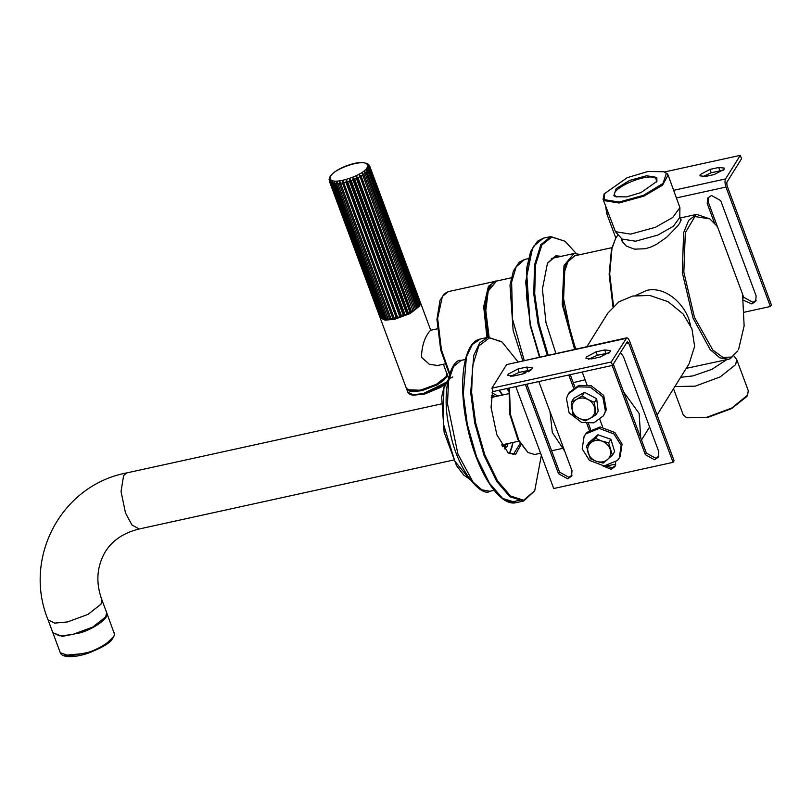 <?xml version="1.0" encoding="UTF-8"?>
<svg xmlns="http://www.w3.org/2000/svg" width="812" height="812" viewBox="0 0 812 812"><rect width="100%" height="100%" fill="white"/><g stroke="black" fill="none" stroke-linecap="round" stroke-linejoin="round"><path stroke-width="1.22" d="M709.901 218.925L696.666 214.368L688.718 220.306L683.602 232.76L682.313 272.588L693.042 318.081L710.246 349.698L719.858 357.838L728.445 359.29L730.424 358.65L737.885 350.885L731.541 357.097L722.913 357.361L712.824 350.084L694.443 317.34L683.836 272.132L685.308 232.79L694.889 216.54L709.901 218.925L717.453 226.619L742.564 294.147L744.127 325.916L738.565 349.617M613.527 306.124L609.711 273.908L611.984 248.472L615.608 238.484L618.105 234.668M680.486 218.641L681.085 219.23L679.786 223.016L677.716 225.939L666.703 237.246L656.543 244.341L650.879 247.021L645.276 248.736L634.568 249.162L626.336 246.097L622.093 241.164L621.677 239.032M686.231 368.354L728.445 359.29M635.634 295.487L646.748 290.371C664.328 286.23 682.516 301.81 688.809 319.004L690.697 325.845M615.608 238.484L611.517 248.969L609.132 274.344L612.958 306.672M576.023 348.947L572.024 339.406L562.706 294.583L563.66 274.253L568.075 261.261L574.947 255.76L611.862 247.67M564.695 451.147L552.312 432.471L549.978 411.582M573.221 382.665L585.097 379.772M623.636 391.973L639.125 413.43L640.729 437.932M615.8 464.109L605.691 466.179M586.995 346.541L607.934 313.016L618.896 301.82L632.781 296.015L649.864 295.487L668.083 301.688L683.095 313.929L691.936 328.85L694.625 346.328L689.124 363.725L657.091 415.023M509.012 388.085L509.642 413.856L517.965 439.759L527.983 452.487L518.838 440.277L510.403 414.313L509.449 387.994M540.579 453.197L534.611 454.507L527.983 452.487M643.469 195.327L619.14 202.036L604.29 199.65L604.128 193.936L627.209 177.676L647.956 171.474L663.82 171.738L666.378 173.362L663.039 183.451L643.469 195.327M604.128 193.936L603.052 199.234L603.874 200.564L619.028 203L643.875 196.149L662.511 185.237L668.093 175.047L667.271 173.717L663.82 171.738M613.862 195.59L615.638 196.717L626.61 196.9L640.962 192.606L656.928 181.36L656.806 177.412L646.545 175.757L629.716 180.396L616.176 188.617L613.862 195.59M603.052 199.234L615.455 231.684L630.609 234.13L655.457 227.279L672.732 217.484L679.918 207.628L668.093 175.047M615.394 231.623L621.982 239.022L635.563 241.215L657.842 235.074L673.331 226.294L679.776 217.464L679.918 207.628M616.389 196.971L614.826 195.337M615.354 196.189C607.356 189.196 650.351 170.987 656.106 178.934L656.512 182.04M686.658 417.784L707.272 417.601L731.663 408.568L746.867 396.479L747.608 395.119L731.754 408.05L706.856 417.277L686.658 417.784L683.217 414.8L673.513 388.715M734.068 356.133L736.687 359.483L748.268 390.613L747.608 395.119M736.687 359.483L735.702 364.568L720.183 376.92L695.275 386.147L674.863 386.573M726.659 359.686L711.891 369.348L692.951 375.905L680.629 377.336M718.671 167.485L724.314 168.094L724.06 169.353L714.266 174.539L705.577 176.448L699.934 175.839L700.188 174.58L709.982 169.393L718.671 167.485L719.929 170.875L711.241 172.773L702.481 176.823M723.025 170.5L719.929 170.875M714.53 223.178L707.222 203.538L707.658 198.138L711.515 195.499L720.68 200.594L756.114 295.883L755.678 301.282L751.831 303.921L743.356 300.227M742.584 294.309L743.67 297.222L752.836 302.308L756.114 300.44M708.237 197.377L708.226 201.934L717.382 226.528M740.29 155.346L741.559 158.736L726.821 182.324L726.984 185.451L771.4 304.876L770.395 306.489L725.979 187.064C724.842 183.573 724.71 180.863 725.563 178.934L740.29 155.346L664.449 171.982M605.742 206.461L606.605 213.241L615.831 238.058M770.395 306.489L744.279 312.224M591.643 358.904L586 358.295L586.254 357.036L596.059 351.85L604.737 349.942L610.38 350.551L610.127 351.809L600.332 356.996L591.643 358.904M609.101 352.956L597.317 355.24L588.548 359.28M513.519 376.037L507.865 375.428L508.119 374.18L517.924 368.983L526.602 367.075L532.246 367.684L531.992 368.942L522.197 374.139L513.519 376.037M530.967 370.089L519.183 372.373L510.413 376.413M526.836 384.177L559.539 472.107L568.715 477.192L571.993 475.324M538.813 381.549L571.993 470.767L571.557 476.177L567.7 478.806L558.534 473.721L525.354 384.502M524.105 372.261L523.72 373.743M523.08 373.926L525.922 370.891M529.17 370.231L530.591 370.404M605.336 465.905L612.116 467.671L615.394 465.804M615.658 462.129L614.958 466.656L611.111 469.285L602.829 465.885M582.214 372.028L586.964 384.786M599.956 419.733L602.717 427.142M570.247 374.657L574.866 387.07M588.446 423.58L590.608 429.416M589.319 430.248L586.812 423.519M573.566 387.903L568.765 374.982M613.293 364.152L646.352 453.066L655.528 458.151L658.806 456.283M620.439 352.702L623.362 356.438L658.806 451.726L658.37 457.136L654.523 459.765L645.347 454.679L612.167 365.461M491.889 388.177L493.148 391.567L612.522 365.39L611.253 362L626.702 337.833L506.617 364.588L491.889 388.177L611.253 362M506.617 364.588L625.991 338.411C627.108 337.183 628.336 338.137 629.665 341.294L674.082 460.729L673.077 462.343L628.661 342.908L627.25 341.801L612.522 365.39M515.803 386.593L553.713 488.519L673.077 462.343M511.661 375.469L511.976 376.311M595.906 414.851L590.253 418.342C593.673 416.231 595.216 413.125 594.891 409.035C594.262 404.944 591.989 401.778 588.061 399.545C584.011 397.565 580.184 397.504 576.591 399.362L582.245 395.87L588.061 399.545L594.445 402.326L595.906 414.851L598.139 411.268L596.678 398.743L584.478 392.287L573.729 398.367L571.496 401.95L576.591 399.362C573.17 401.473 571.628 404.579 571.942 408.669C572.582 412.76 574.855 415.927 578.783 418.16C582.833 420.139 586.65 420.2 590.253 418.342L585.168 420.931L578.783 418.16L572.957 414.485L571.496 401.95M584.478 392.287L582.245 395.87M596.678 398.743L594.445 402.326M581.605 422.473L569.09 412.8L566.451 398.459L568.39 393.861L577.951 386.816L590.273 387.172L602.778 396.835L605.417 411.187L603.489 415.774L593.927 422.829L581.605 422.473M568.39 393.861L569.283 392.429L578.844 385.375L591.177 385.73L603.681 395.403L606.32 409.745L603.489 415.774M612.41 455.217L614.643 451.634L610.878 439.262L597.926 434.796L588.73 442.713L586.497 446.295L595.683 438.378L601.885 441.058C597.612 439.739 593.927 440.317 590.811 442.784C587.918 445.483 587.015 448.863 588.101 452.923C589.482 456.943 592.263 459.754 596.465 461.348C600.728 462.667 604.422 462.089 607.528 459.622C610.421 456.923 611.324 453.543 610.248 449.483C608.868 445.463 606.077 442.662 601.885 441.058L608.645 442.844L612.41 455.217L603.214 463.124L596.465 461.348L590.263 458.668L586.497 446.295M597.926 434.796L595.683 438.378M610.878 439.262L608.645 442.844M617.414 460.505L604.118 465.936L589.4 460.374L582.194 448.853L584.143 436.217L585.959 433.841L599.256 428.411L613.973 433.963L621.18 445.494L619.241 458.13L617.414 460.505M584.143 436.217L586.853 432.4L600.149 426.97L614.877 432.532L622.083 444.052L620.135 456.689L619.241 458.13M502.709 446.691L504.922 445.829L505.744 448.031L504.262 448.894L507.135 446.367L508.089 443.545M498.04 396.012L491.97 392.835L498.04 396.012M506.495 443.89L505.105 446.326M566.563 263.291L568.704 260.307M574.723 255.81L566.898 262.641L564.908 267.412L563.284 305.708L575.596 349.048M580.712 254.501L573.993 253.517L564.005 265.534L562.219 304.541L574.581 349.272M504.922 445.829L502.232 445.95M496.102 396.439L491.473 395.485M48.07 619.871L52.79 632.568L59.388 635.837L72.156 634.659L92.781 627.077L105.753 616.846L106.626 612.552L101.896 599.845L101.033 604.148L88.061 614.369L67.426 621.951L54.658 623.129L48.07 619.871C22.553 557.844 61.418 484.947 126.916 472.878L123.617 475.517L121.039 491.514L125.515 513.022L132.001 525.059L139.217 528.977L453.502 460.049M504.333 445.494L502.455 446.295M491.412 395.952L495.188 396.642M548.161 355.067L539.016 324.079L534.702 293.792L535.514 264.976L541.888 244.919L551.805 237.074L565.05 241.265L576.094 253.324M565.05 241.265L550.719 236.576L540.822 244.716L534.519 265.006L533.768 293.934L538.112 324.272L547.227 355.27M561.254 256.318L555.844 255.79L547.491 263.078L542.406 289.072L545.999 322.74L555.865 353.372M547.298 263.464L555.124 256.683L559.306 256.744M492.671 390.288L491.057 407.391L496.853 434.796L508.241 452.994L515.742 454.212L520.868 444.803M508.759 389.598L507.784 388.359M506.678 388.603L508.566 391.019M520.096 443.596L513.407 454.263L507.896 452.731M541.35 455.278L534.722 490.752L523.638 500.263L510.586 496.01L497.512 480.866L484.794 454.761L475.629 422.778L471.64 392.592L472.523 366.141L478.806 345.942L489.626 337.762L502.11 342.065L517.914 361.695M523.608 372.901L523.913 373.561M501.42 341.547L487.768 337.386L479.659 342.918L473.782 355.311L470.686 392.511L474.715 422.961L483.962 455.217L496.782 481.546L509.977 496.822L523.659 501.014L534.722 490.752M397.433 317.543L396.205 317.512L345.882 182.192L346.338 180.122L397.433 317.543L400.61 316.65L399.737 316.477L349.414 181.167L349.718 179.076L351.18 180.558L401.504 315.878L397.626 317.573L347.637 181.715L349.414 181.167M343.029 180.924L394.277 318.395L397.18 317.695L392.785 318.284L342.461 182.964L343.029 180.924L394.135 318.345M346.338 180.122L347.637 181.715M339.903 181.462L391.1 318.954L393.85 318.487L389.577 318.771L339.254 183.451L339.903 181.462L391.008 318.872M337.061 181.715L388.197 319.228L390.704 319.014L386.685 318.954L336.361 183.644L337.061 181.715L388.166 319.126M389.973 319.096L385.375 318.933L335.051 183.624L336.361 183.644M385.67 319.096L384.188 318.842L333.864 183.532L334.574 181.675L335.051 183.624M385.497 319.197L383.558 318.903M382.158 318.416L380.686 317.715L330.362 182.406L330.971 180.741L331.032 182.791L381.356 318.101L383.315 318.842L382.168 318.426L331.844 183.106L332.524 181.35L383.112 318.669M381.782 318.202L380.899 317.441M381.356 318.101L381.955 318.304M380.798 317.309L379.783 316.741L329.459 181.431L329.966 179.868L329.834 181.949L380.158 317.259M329.54 178.772L329.317 181.117L379.559 316.162M329.702 177.463L329.063 179.665M330.311 176.163L329.428 177.808M368.871 164.765L367.359 163.628L363.35 162.613C356.955 161.558 339.639 166.714 331.753 174.428L330.352 176.092M366.943 163.557L367.978 164.44M419.51 304.277L369.521 168.419L368.212 166.825L369.754 167.688L420.078 303.008L369.846 167.008L368.374 165.526L369.693 166.105L420.017 301.414L419.692 302.785M419.875 301.11L369.775 166.379L367.948 164.42M362.02 173.2L412.831 310.468L362.02 173.2L363.817 174.286L414.14 309.595L413.44 310.519L415.47 309.047L364.324 171.525L366.11 172.53L416.434 307.849L417.388 306.977L366.151 169.881L367.897 170.814L418.221 306.134L418.901 305.302L367.471 168.297L369.125 169.19L419.449 304.5L418.85 305.566L419.834 303.729M417.561 307.159L418.221 306.134L417.256 307.291M415.47 309.047L413.125 310.61M415.744 308.824L416.434 307.849L415.429 308.946M359.33 174.834L361.086 176.011L411.41 311.321L410.74 312.184L413.115 310.742L409.918 312.163L359.33 174.834L410.425 312.255M356.316 176.397L358.011 177.666L408.334 312.975L407.715 313.757L410.354 312.397L406.69 313.757L356.377 178.447L356.316 176.397L407.421 313.808M353.078 177.828L354.671 179.198L404.995 314.508L404.447 315.218L407.299 313.96L403.27 315.218L352.946 179.899L353.078 177.828L404.183 315.239M404.011 315.391L401.057 316.497L404.011 315.391M349.718 179.076L400.823 316.497M439.952 364.994L438.338 365.593L429.365 364.294L421.489 357.28C421.753 346.551 424.371 337.965 429.365 331.54L430.725 330.271M711.241 172.773L709.982 169.393M743.67 297.222L742.665 298.836M708.226 201.934L707.222 203.538M725.563 178.934L673.767 190.292M725.979 187.064L676.599 197.895M608.137 212.906L606.605 213.241M597.317 355.24L596.059 351.85M605.996 353.332L604.737 349.942M519.183 372.373L517.924 368.983M527.861 370.465L526.602 367.075M558.534 473.721L559.539 472.107M645.347 454.679L646.352 453.066M626.214 343.446L628.661 342.908M494.112 490.336L489.9 491.26L481.861 489.798L473.061 482.125L457.917 454.04L447.493 403.848L448.559 381.072L453.492 366.517L461.196 360.366L465.408 359.442M469.387 478.806L454.842 461.206L443.271 423.458L443.859 388.562L447.767 380.26M524.197 360.315L512.565 319.268L511.631 282.119L516.148 266.874L524.572 259.464L519.284 262.144L513.468 270.741L509.987 285.185L513.133 330.484L522.796 360.629M529.566 371.135L529.069 370.242M487.839 337.366L484.642 306.824L489.301 286.788L492.833 283.053M495.482 281.358L488.418 286.291L483.688 306.601L486.936 337.569M449.665 373.246L441.423 349.799L437.627 318.395L442.398 296.38L448.366 291.609L494.376 281.52M489.118 337.173L485.799 310.6L488.215 291.072L496.548 281.043C494.051 280.536 491.128 283.987 487.799 291.406L485.383 309.098L487.474 331.418L488.672 337.224M487.829 291.782L485.454 311.016L488.722 337.213M114.106 632.67L114.299 633.553C115.883 637.978 101.388 648.372 87.94 652.452L69.649 656.055L60.271 652.686C60.788 654.421 62.676 655.649 65.945 656.37C71.375 657.223 78.409 656.289 87.046 653.589C101.206 648.199 109.559 643.429 112.127 639.267C114.056 636.415 114.796 634.608 114.36 633.837L106.697 612.755M63.864 655.406L88.305 653.112L104.281 645.652L113.162 637.075M52.881 632.771L62.321 636.364L80.621 632.761C94.06 628.681 108.554 618.287 106.971 613.852L106.778 612.979M539.848 356.884L530.723 325.896L526.389 295.548L527.14 266.62L533.443 246.34L543.34 238.2L550.719 236.576M532.479 248.076L525.668 281.876L530.337 325.988L539.483 356.965M509.398 453.634L513.123 442.438M502.719 394.987L499.299 390.217M523.659 501.014L516.28 502.628L502.598 498.436L489.403 483.17L476.583 456.831L467.336 424.574L463.307 394.124L466.403 356.925L472.279 344.532L480.389 339L487.768 337.386M499.106 390.257L502.415 395.048M512.829 442.499L510.383 452.182M462.962 394.5L466.951 424.686L476.116 456.669L488.834 482.775L501.907 497.918L510.961 502.181L519.629 500.273M330.352 178.224C328.454 170.023 367.521 156.736 367.389 165.618C369.287 173.809 330.22 187.105 330.352 178.224M329.236 180.853L329.459 181.431L329.236 180.853M329.834 181.949L330.362 182.406M331.032 182.791L331.844 183.106M332.788 183.36L333.864 183.532M337.762 183.593L339.254 183.451M340.817 183.248L342.461 182.964M344.146 182.619L345.882 182.192M351.18 180.558L352.946 179.899M354.671 179.198L356.377 178.447M358.011 177.666L359.594 176.854M361.086 176.011L362.507 175.148M363.817 174.286L365.024 173.403M366.11 172.53L367.075 171.667M367.897 170.814L368.587 169.992M369.125 169.19L369.521 168.419M369.754 167.688L369.846 167.008M379.945 316.995L380.107 317.705L385.05 320.151L394.632 319.268L410.101 313.584L419.834 305.911L420.129 302.023M409.228 300.135L410.567 299.983M418.241 306.388L417.469 307.251M416.404 308.266L413.115 310.742M407.715 313.757L404.883 315.036M404.447 315.218L400.61 316.65M400.154 316.802L397.18 317.695M394.277 318.395L390.704 319.014M443.372 364.243L446.793 373.418L446.133 376.636L436.409 384.309L420.941 389.993L411.359 390.876L406.416 388.43L380.107 317.705M408.994 390.44L421.357 390.328L436.318 384.837L446.143 376.616M445.93 382.452L423.214 393.617L413.064 394.713L407.827 392.247L406.609 388.857L411.958 391.749L422.108 390.643L437.495 384.746L446.681 377.093L446.915 373.875L448.336 377.732M446.925 374.606L446.377 376.93L437.292 384.492L422.088 390.339L407.299 389.709M410.73 394.338L423.874 394.175L445.209 383.751M696.666 214.368L680.233 217.971M649.61 427L641.5 440.002M523.74 373.591L525.08 373.297M551.612 450.782L562.107 448.478M679.786 216.763L681.085 220.275M621.464 238.454L623.24 243.224M566.999 262.57L567.811 261.687M489.9 491.26C481.567 497.726 456.73 470.107 449.787 430.106C440.205 391.8 451.239 358.183 461.196 360.366M501.633 444.956L518.726 441.21M491.219 397.504L508.322 393.759M469.62 479.141L463.753 475.081L456.517 465.611L444.123 432.258L441.677 397.007L444.255 385.903L448.691 379.042L452.761 376.91M528.348 258.632L524.572 259.464M527.729 370.495L528.47 371.784M449.351 374.149L440.723 350.094L436.927 319.39L440.013 300.359L444.306 293.751L448.366 291.609M573.993 253.517L551.358 258.49M511.255 277.816L496.548 281.043M504.364 444.976L503.338 444.58M441.2 403.95L126.916 472.878M101.896 599.845C95.583 582.681 96.699 566.674 105.245 551.835C112.421 540.325 123.749 532.702 139.217 528.977M52.953 632.995L60.271 652.686M539.422 356.975L530.165 325.399L526.43 269.229L530.683 251.436L537.442 241.245L543.34 238.2M508.241 452.994L507.551 452.477M509.276 453.563L511.946 447.26L512.737 442.52M502.334 395.068L498.964 390.288M516.28 502.628C499.745 507.124 477.395 472.29 467.915 429.396C457.532 385.355 462.962 341.852 480.389 339M437.252 328.84L430.157 330.393M436.298 365.796L444.946 363.898M403.828 315.513L401.27 316.467M407.157 314.071L404.701 315.157M410.273 312.498L407.989 313.676M413.075 310.834L411.055 312.052M415.49 309.118L413.795 310.346M417.459 307.413L416.14 308.601M418.931 305.738L418.007 306.845M419.865 304.114L419.347 305.109M420.2 302.531L420.088 303.404M380.95 318.04L380.27 317.462M382.645 318.822L381.589 318.416M384.817 319.248L383.376 319.014M387.395 319.339L385.598 319.309M390.328 319.116L388.227 319.299M393.526 318.598L391.191 319.004M397.809 317.563L400.377 316.771M396.916 317.807L394.419 318.416M420.484 302.693L430.705 330.169M446.793 373.418C447.777 373.632 447.128 375.428 444.834 378.788C442.327 384.746 408.751 397.068 406.416 388.43M445.798 383.406L440.743 387.324L424.574 394.084L412.75 395.241L409.431 394.145L407.827 392.247"/></g></svg>
